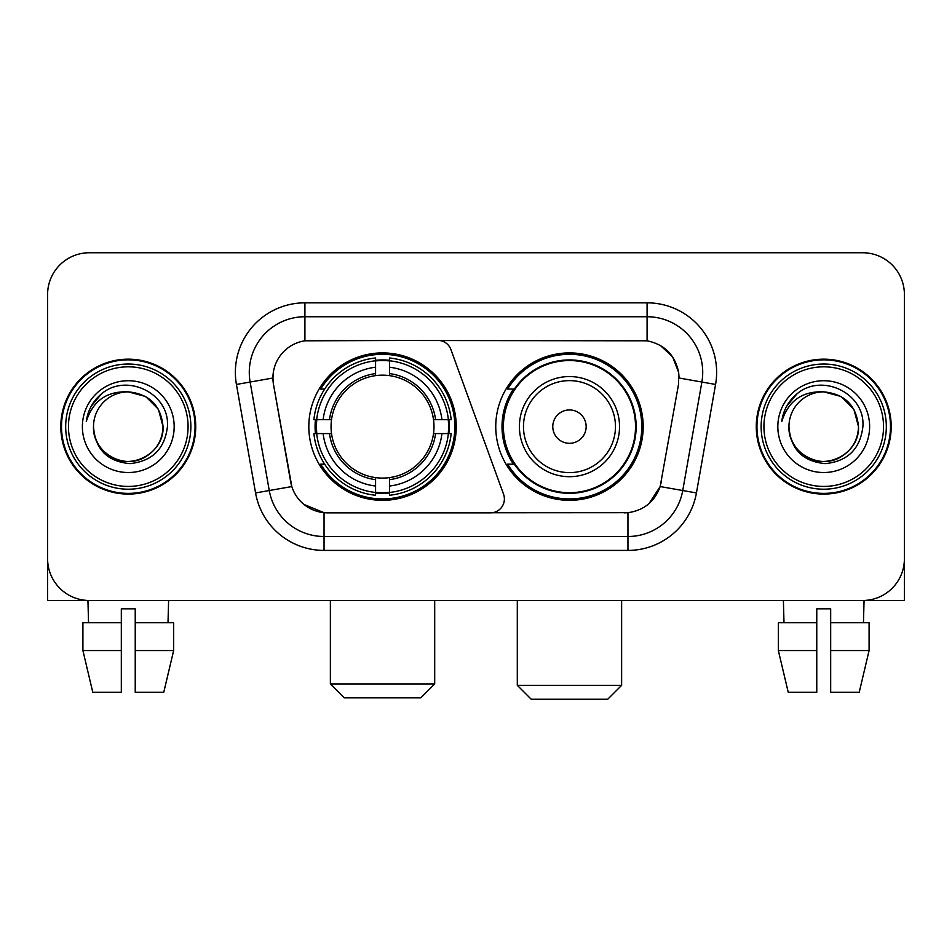 <?xml version="1.0" encoding="UTF-8"?>
<svg xmlns="http://www.w3.org/2000/svg" width="952" height="952" viewBox="0 0 952 952"><rect width="100%" height="100%" fill="white"/><g stroke="black" fill="none" stroke-linecap="round" stroke-linejoin="round"><path stroke-width="1.43" d="M304.914 302.831L304.914 340.804L437.837 340.388A13.911 13.911 0 0 1 450.903 349.539L503.548 494.195A13.911 13.911 0 0 1 490.482 512.854L327.655 512.854A37.556 37.556 0 0 1 290.669 481.831L273.498 384.465L291.824 486.555L269.261 490.53L250.126 382.038A55.633 55.633 0 0 1 304.914 316.742L647.086 316.742A55.633 55.633 0 0 1 701.874 382.038L682.739 490.53A55.633 55.633 0 0 1 627.951 536.5L324.049 536.5A55.633 55.633 0 0 1 269.261 490.53L255.564 492.946L236.429 384.453A69.544 69.544 0 0 1 304.914 302.831L647.086 302.831L647.086 340.804C664.508 344.434 675.027 354.953 678.657 372.375L678.502 384.465L660.176 486.555C654.69 501.68 643.945 510.391 627.951 512.688L327.655 512.854M308.817 426.627A73.721 73.721 0 0 0 382.525 500.335A73.721 73.721 0 0 0 456.246 426.627A73.721 73.721 0 0 0 382.525 352.906A73.721 73.721 0 0 0 308.817 426.627M647.086 340.804L310.483 340.388A37.556 37.556 0 0 0 273.498 384.465L272.926 378.015L250.126 382.038A55.633 55.633 0 0 1 249.281 372.375M315.433 433.577A67.461 67.461 0 0 1 315.433 419.665M513.425 464.171A67.461 67.461 0 0 1 513.425 389.07M643.183 426.627A73.721 73.721 0 0 1 569.475 500.335A73.721 73.721 0 0 1 495.754 426.627A73.721 73.721 0 0 1 569.475 352.906A73.721 73.721 0 0 1 643.183 426.627M60.809 426.627A67.461 67.461 0 0 0 128.27 494.076A67.461 67.461 0 0 0 195.731 426.627A67.461 67.461 0 0 0 128.27 359.166A67.461 67.461 0 0 0 60.809 426.627M756.269 426.627A67.461 67.461 0 0 0 823.73 494.076A67.461 67.461 0 0 0 891.191 426.627A67.461 67.461 0 0 0 823.73 359.166A67.461 67.461 0 0 0 756.269 426.627M272.926 377.944L273.343 372.375M647.086 302.831A69.544 69.544 0 0 1 715.571 384.453L696.436 492.946A69.544 69.544 0 0 1 627.951 550.411L324.049 550.411L324.049 512.688L303.997 504.477M660.307 345.421L672.576 356.833L678.657 372.375L679.073 378.015L715.571 384.453M627.951 550.411L627.951 512.688L624.345 512.854M701.874 382.038L682.739 490.53L660.176 486.555L648.966 503.667M661.331 481.831L661.104 483.009M290.895 483.009L290.669 481.831M904.4 294.489A41.721 41.721 0 0 0 862.679 252.756L89.321 252.756A41.721 41.721 0 0 0 47.6 294.489L47.6 558.764A41.721 41.721 0 0 0 89.321 600.486L862.679 600.486A41.721 41.721 0 0 0 904.4 558.764L904.4 294.489L904.4 600.486L743.06 600.486M47.6 294.489L47.6 600.486L208.94 600.486M862.679 252.756L89.321 252.756M89.321 600.486L862.679 600.486M82.907 622.739L82.907 650.561L92.784 692.282L82.907 650.561L82.907 622.739L121.32 622.739L121.32 608.828L135.232 608.828L135.232 622.739L173.645 622.739L173.645 650.561L163.756 692.282L173.645 650.561L135.232 650.561L135.232 622.739M168.611 600.486L168.004 622.739M121.32 622.739L121.32 692.282L92.784 692.282M82.907 650.561L121.32 650.561M163.756 692.282L135.232 692.282L135.232 650.561M87.941 600.486L88.536 622.739M188.079 426.627A59.809 59.809 0 0 0 128.27 366.817A59.809 59.809 0 0 0 68.461 426.627A59.809 59.809 0 0 0 128.27 486.436A59.809 59.809 0 0 0 188.079 426.627M190.864 426.627A62.594 62.594 0 0 0 128.27 364.033A62.594 62.594 0 0 0 65.676 426.627A62.594 62.594 0 0 0 128.27 489.209A62.594 62.594 0 0 0 190.864 426.627M195.041 426.627A66.759 66.759 0 0 0 128.27 359.856A66.759 66.759 0 0 0 61.511 426.627A66.759 66.759 0 0 0 128.27 493.386A66.759 66.759 0 0 0 195.041 426.627M163.042 426.627C160.983 405.504 149.393 393.914 128.27 391.855L145.656 396.508L158.389 409.241L163.042 426.627L158.389 409.241L145.656 396.508L128.27 391.855L145.656 396.508L158.389 409.241L163.042 426.627L158.389 409.241L145.656 396.508L128.27 391.855L145.656 396.508L158.389 409.241L163.042 426.627C164.232 452.331 132.554 470.621 110.884 456.734C99.77 449.772 93.974 439.741 93.498 426.627C95.164 449.296 107.338 461.625 130.031 463.624C152.308 461.22 164.779 448.88 167.433 426.627C170.015 393.509 126.616 372.446 101.614 393.783C92.891 401.078 87.774 410.336 86.275 421.558C92.832 400.851 106.838 390.951 128.27 391.855L145.656 396.508L158.389 409.241L163.042 426.627C164.232 452.331 132.554 470.621 110.884 456.734C99.77 449.772 93.974 439.741 93.498 426.627C92.32 452.331 123.986 470.621 145.656 456.734C156.782 449.772 162.578 439.741 163.042 426.627C162.578 439.741 156.782 449.772 145.656 456.734C123.986 470.621 92.32 452.331 93.498 426.627C93.974 439.741 99.77 449.772 110.884 456.734C132.554 470.621 164.232 452.331 163.042 426.627C164.232 452.331 132.554 470.621 110.884 456.734C99.77 449.772 93.974 439.741 93.498 426.627C93.974 439.741 99.77 449.772 110.884 456.734C132.554 470.621 164.232 452.331 163.042 426.627C162.578 439.741 156.782 449.772 145.656 456.734C123.986 470.621 92.32 452.331 93.498 426.627C92.32 452.331 123.986 470.621 145.656 456.734C156.782 449.772 162.578 439.741 163.042 426.627C162.578 439.741 156.782 449.772 145.656 456.734C123.986 470.621 92.32 452.331 93.498 426.627C93.974 439.741 99.77 449.772 110.884 456.734C132.554 470.621 164.232 452.331 163.042 426.627C162.578 439.741 156.782 449.772 145.656 456.734C123.986 470.621 92.32 452.331 93.498 426.627C93.974 439.741 99.77 449.772 110.884 456.734C132.554 470.621 164.232 452.331 163.042 426.627C164.232 452.331 132.554 470.621 110.884 456.734C99.77 449.772 93.974 439.741 93.498 426.627A34.772 34.772 0 0 1 128.27 391.855L145.656 396.508L158.389 409.241L163.042 426.627C164.434 453.616 129.734 471.537 108.552 455.27M82.372 426.627A45.898 45.898 0 0 0 128.27 472.525A45.898 45.898 0 0 0 174.168 426.627A45.898 45.898 0 0 0 128.27 380.729A45.898 45.898 0 0 0 82.372 426.627M101.602 393.795L91.344 405.992M90.714 407.17L91.63 405.493L90.714 407.17M420.784 697.852L344.279 697.852L330.368 683.941L434.695 683.941L420.784 697.852M389.487 492.47L389.487 495.266A68.984 68.984 0 0 0 451.165 433.577L448.368 433.577A66.212 66.212 0 0 1 389.487 492.47L389.487 486.032A59.809 59.809 0 0 0 441.93 433.577L433.517 433.577A51.468 51.468 0 0 0 389.487 375.635L389.487 360.784A66.212 66.212 0 0 1 448.368 419.665L451.165 419.665A68.984 68.984 0 0 0 389.487 357.988L389.487 360.784M316.695 433.577L313.898 433.577A68.984 68.984 0 0 0 375.576 495.266L375.576 492.47A66.212 66.212 0 0 1 316.695 433.577L323.133 433.577A59.809 59.809 0 0 0 375.576 486.032L375.576 477.618A51.468 51.468 0 0 0 433.517 433.577L435.576 433.577A53.502 53.502 0 0 1 389.487 479.665L389.487 486.032M375.576 360.784L375.576 357.988A68.984 68.984 0 0 0 313.898 419.665L316.695 419.665A66.212 66.212 0 0 1 375.576 360.784L375.576 367.222A59.809 59.809 0 0 0 323.133 419.665L331.534 419.665A51.468 51.468 0 0 0 375.576 477.618L375.576 479.665A53.502 53.502 0 0 1 329.487 433.577L323.133 433.577M316.826 433.577A66.069 66.069 0 0 1 316.826 419.665M389.487 360.927A66.069 66.069 0 0 0 375.576 360.927M448.237 419.665A66.069 66.069 0 0 1 448.237 433.577M448.368 419.665L441.93 419.665A59.809 59.809 0 0 0 389.487 367.222M441.93 433.577L448.368 433.577M375.576 486.032L375.576 492.47M433.517 419.665L441.93 419.665M389.487 477.702L389.487 479.665M375.576 477.618A51.468 51.468 0 0 1 331.534 433.577L329.487 433.577M389.487 492.327A66.069 66.069 0 0 1 375.576 492.327M323.133 419.665L316.695 419.665M375.576 375.54L375.576 367.222M389.487 375.635A51.468 51.468 0 0 0 331.534 419.665L329.487 419.665A53.502 53.502 0 0 1 375.576 373.577M389.487 375.54L389.487 373.577A53.502 53.502 0 0 1 435.576 419.665M324.656 389.07L320.717 389.07A72.328 72.328 0 0 1 454.854 426.627A72.328 72.328 0 0 1 320.717 464.171L324.656 464.171M607.721 699.244L531.216 699.244L517.305 685.333L621.632 685.333L607.721 699.244M586.158 426.627A16.696 16.696 0 0 0 569.475 409.931A16.696 16.696 0 0 0 552.779 426.627A16.696 16.696 0 0 0 569.475 443.311A16.696 16.696 0 0 0 586.158 426.627M619.538 426.627A50.075 50.075 0 0 0 569.475 376.552A50.075 50.075 0 0 0 519.399 426.627A50.075 50.075 0 0 0 569.475 476.69A50.075 50.075 0 0 0 619.538 426.627A50.075 50.075 0 0 1 569.475 476.69A50.075 50.075 0 0 1 519.399 426.627M635.531 426.627A66.069 66.069 0 0 0 569.475 360.558A66.069 66.069 0 0 0 503.406 426.627A66.069 66.069 0 0 0 569.475 492.696A66.069 66.069 0 0 0 635.531 426.627M641.791 426.627A72.328 72.328 0 0 1 507.654 464.171L514.354 464.171A66.688 66.688 0 0 0 613.588 476.631A66.688 66.688 0 0 0 613.588 376.611A66.688 66.688 0 0 0 514.354 389.07L507.654 389.07A72.328 72.328 0 0 1 641.791 426.627M778.355 622.739L778.355 650.561L788.244 692.282L778.355 650.561L778.355 622.739L816.768 622.739L816.768 608.828L830.679 608.828L830.679 622.739L869.093 622.739L869.093 650.561L859.216 692.282L869.093 650.561L830.679 650.561L830.679 622.739M864.059 600.486L863.464 622.739M816.768 622.739L816.768 692.282L788.244 692.282M778.355 650.561L816.768 650.561M859.216 692.282L830.679 692.282L830.679 650.561M783.389 600.486L783.996 622.739M883.539 426.627A59.809 59.809 0 0 0 823.73 366.817A59.809 59.809 0 0 0 763.921 426.627A59.809 59.809 0 0 0 823.73 486.436A59.809 59.809 0 0 0 883.539 426.627M886.324 426.627A62.594 62.594 0 0 0 823.73 364.033A62.594 62.594 0 0 0 761.136 426.627A62.594 62.594 0 0 0 823.73 489.209A62.594 62.594 0 0 0 886.324 426.627M890.489 426.627A66.759 66.759 0 0 0 823.73 359.856A66.759 66.759 0 0 0 756.959 426.627A66.759 66.759 0 0 0 823.73 493.386A66.759 66.759 0 0 0 890.489 426.627M788.958 426.627A34.772 34.772 0 0 1 823.73 391.855C844.841 393.914 856.431 405.504 858.502 426.627L853.837 409.241L841.116 396.508L823.73 391.855L841.116 396.508L853.837 409.241L858.502 426.627L853.837 409.241L841.116 396.508L823.73 391.855L841.116 396.508L853.837 409.241L858.502 426.627L853.837 409.241L841.116 396.508L823.73 391.855L841.116 396.508L853.837 409.241L858.502 426.627L853.837 409.241L841.116 396.508L823.73 391.855L841.116 396.508L853.837 409.241L858.502 426.627C859.68 452.331 828.014 470.621 806.344 456.734C795.217 449.772 789.422 439.741 788.958 426.627C790.624 449.296 802.798 461.625 825.491 463.624C847.768 461.22 860.227 448.88 862.893 426.627C865.475 393.509 822.076 372.446 797.062 393.783C788.339 401.078 783.234 410.336 781.735 421.558C788.292 400.851 802.286 390.951 823.73 391.855L841.116 396.508L853.837 409.241L858.502 426.627C859.68 452.331 828.014 470.621 806.344 456.734C795.217 449.772 789.422 439.741 788.958 426.627C787.768 452.331 819.446 470.621 841.116 456.734C852.23 449.772 858.026 439.741 858.502 426.627C858.026 439.741 852.23 449.772 841.116 456.734C819.446 470.621 787.768 452.331 788.958 426.627C789.422 439.741 795.217 449.772 806.344 456.734C828.014 470.621 859.68 452.331 858.502 426.627C859.68 452.331 828.014 470.621 806.344 456.734C795.217 449.772 789.422 439.741 788.958 426.627C789.422 439.741 795.217 449.772 806.344 456.734C828.014 470.621 859.68 452.331 858.502 426.627C858.026 439.741 852.23 449.772 841.116 456.734C819.446 470.621 787.768 452.331 788.958 426.627C787.768 452.331 819.446 470.621 841.116 456.734C852.23 449.772 858.026 439.741 858.502 426.627C859.68 452.331 828.014 470.621 806.344 456.734C795.217 449.772 789.422 439.741 788.958 426.627C787.768 452.331 819.446 470.621 841.116 456.734C852.23 449.772 858.026 439.741 858.502 426.627C859.68 452.331 828.014 470.621 806.344 456.734C795.217 449.772 789.422 439.741 788.958 426.627C789.422 439.741 795.217 449.772 806.344 456.734C828.014 470.621 859.68 452.331 858.502 426.627C859.894 453.616 825.182 471.537 804.012 455.27M777.832 426.627A45.898 45.898 0 0 0 823.73 472.525A45.898 45.898 0 0 0 869.628 426.627A45.898 45.898 0 0 0 823.73 380.729A45.898 45.898 0 0 0 777.832 426.627M797.05 393.795L786.804 405.992M786.162 407.17L787.09 405.493L786.162 407.17M324.049 550.411A69.544 69.544 0 0 1 255.564 492.946M236.429 384.453L250.126 382.038M682.739 490.53L696.436 492.946M389.487 477.618A51.468 51.468 0 0 0 433.517 433.577M375.576 492.946A66.688 66.688 0 0 0 389.487 492.946M448.856 433.577A66.688 66.688 0 0 0 448.856 419.665M389.487 360.296A66.688 66.688 0 0 0 375.576 360.296M615.468 426.627A45.993 45.993 0 0 0 569.475 380.622A45.993 45.993 0 0 0 523.469 426.627A45.993 45.993 0 0 0 569.475 472.62A45.993 45.993 0 0 0 615.468 426.627M434.695 600.486L434.695 683.941M330.368 600.486L330.368 683.941M621.632 600.486L621.632 685.333M517.305 600.486L517.305 685.333"/></g></svg>

